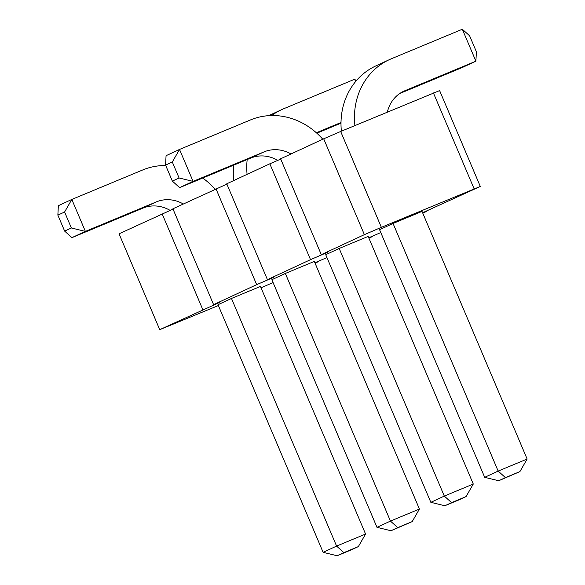 <?xml version="1.0" encoding="UTF-8"?>
<svg xmlns="http://www.w3.org/2000/svg" width="585" height="585" viewBox="0 0 585 585"><rect width="100%" height="100%" fill="white"/><g stroke="black" fill="none" stroke-linecap="round" stroke-linejoin="round"><path stroke-width="0.88" d="M280.741 159.098L269.839 163.8L310.525 259.652L267.44 279.659L273.648 277.334L256.669 284.654L213.591 304.661L219.792 302.343L159.734 329.662L218.366 305.545M422.604 212.764L480.307 186.454L439.62 90.602L340.675 131.479L323.695 138.799L280.61 158.798L321.297 254.65L327.505 252.332L310.525 259.652M173.028 209.108L119.047 233.803L159.734 329.662M226.885 184.099L172.897 208.801L213.591 304.661M269.839 163.8L226.753 183.8L267.44 279.659M315.066 263.17L318.745 261.466L314.942 262.884M326.942 257.575L314.891 262.767M368.916 238.168L372.601 236.464L368.799 237.883M380.798 232.567L368.747 237.766M422.772 213.167L426.45 211.456L422.648 212.881M480.307 186.454L381.361 227.331L364.382 234.651L321.297 254.65M273.085 282.577L261.034 287.769M285.334 273.458L271.871 279.71L376.981 527.334L390.444 521.081L285.334 273.458L314.313 261.407L419.423 509.038L390.444 521.081L397.712 527.619L390.985 530.749L376.981 527.334M231.477 298.46L218.015 304.712L323.125 552.335L337.128 555.75L351.614 549.724L358.349 546.602L365.574 534.039L260.457 286.416L231.477 298.46L336.587 546.083L323.125 552.335M393.047 223.455L379.577 229.708L484.694 477.331L498.157 471.079L393.047 223.455L422.026 211.404L527.136 459.028L498.157 471.079L505.425 477.616L519.919 471.59L527.136 459.028M339.19 248.457L325.728 254.709L430.838 502.332L444.834 505.747L459.327 499.722L466.062 496.592L473.28 484.036L368.17 236.406L339.19 248.457L444.3 496.08L430.838 502.332M162.125 213.803L202.82 309.662M215.982 188.801L256.669 284.654M433.412 92.92L474.099 188.772M340.675 131.479L381.361 227.331M323.695 138.799L364.382 234.651M354.912 125.556A69.432 62.763 -114.9 0 1 389.222 59.699A69.432 62.763 -114.9 0 1 391.328 58.771L462.333 29.25L475.897 61.198L404.893 90.719A34.712 31.378 65.1 0 0 403.84 91.187A34.712 31.378 65.1 0 0 387.365 112.064M462.333 29.25L469.609 35.787L476.387 51.765L475.897 61.198L462.435 67.45L399.752 93.512M341.384 131.179A69.432 62.763 -114.9 0 1 375.76 65.951L389.222 59.699M322.766 139.23A69.432 62.763 65.1 0 0 250.534 119.918L179.529 149.438L193.087 181.387L179.624 187.639L250.629 158.118A34.712 31.378 -114.9 0 1 277.795 160.37M172.304 162.001L165.577 165.124L166.06 155.69L179.529 149.438L172.304 162.001L179.09 177.979L193.087 181.387L264.091 151.873A34.712 31.378 -114.9 0 1 291.001 153.972M165.745 165.533A69.432 62.763 65.1 0 0 142.82 169.921L71.816 199.441L85.381 231.397L71.918 237.642L142.923 208.128A34.712 31.378 -114.9 0 1 170.081 210.373M64.599 212.004L57.864 215.134L58.354 205.693L71.816 199.441L64.599 212.004L71.377 227.982L85.381 231.397L156.385 201.876A34.712 31.378 -114.9 0 1 183.288 203.982M215.053 189.233A69.432 62.763 65.1 0 0 202.724 178.037M340.996 123.164L316.843 133.204M233.62 180.611A69.432 62.763 -114.9 0 1 233.795 165.116M247.082 174.367A69.432 62.763 -114.9 0 1 247.184 159.551M271.674 115.537A69.432 62.763 -114.9 0 1 281.509 109.702A69.432 62.763 -114.9 0 1 283.623 108.773L354.627 79.253L355.607 81.564M341.004 122.506L316.346 132.758M337.128 555.75L343.856 552.628L336.587 546.083L365.574 534.039M444.834 505.747L451.569 502.617L444.3 496.08L473.28 484.036M165.577 165.124L172.356 181.101L179.624 187.639M57.864 215.134L64.642 231.104L71.918 237.642M354.627 79.253L356.287 80.752M419.423 509.038L412.206 521.601L390.985 530.749M412.206 521.601L397.712 527.619M343.856 552.628L358.349 546.602M484.694 477.331L498.691 480.746L519.919 471.59M498.691 480.746L505.425 477.616M451.569 502.617L466.062 496.592M179.09 177.979L172.356 181.101M71.377 227.982L64.642 231.104M402.802 91.691L404.893 90.719M264.091 151.873L250.629 158.118M156.385 201.876L142.923 208.128M281.509 109.702L268.669 115.662"/></g></svg>
